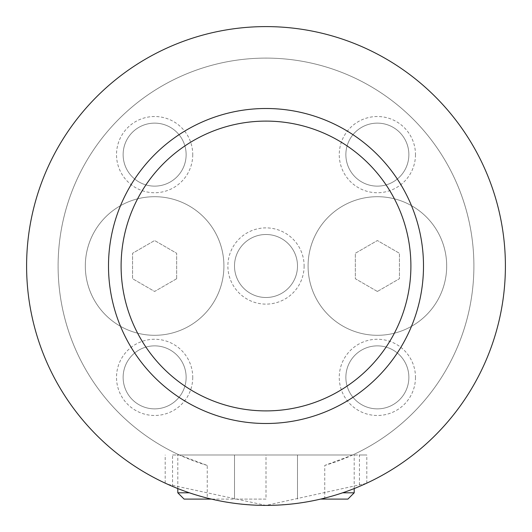<?xml version="1.0" encoding="UTF-8"?>
<svg xmlns="http://www.w3.org/2000/svg" width="532" height="532" viewBox="0 0 532 532"><rect width="100%" height="100%" fill="white"/><g stroke="black" fill="none" stroke-linecap="round" stroke-linejoin="round"><path stroke-width="0.4" stroke-dasharray="2.66 2" d="M304.118 266A38.118 38.118 0 0 1 266 304.118A38.118 38.118 0 0 1 227.882 266A38.118 38.118 0 0 1 266 227.882A38.118 38.118 0 0 1 304.118 266M297.501 266A31.501 31.501 0 0 1 266 297.501A31.501 31.501 0 0 1 234.499 266A31.501 31.501 0 0 1 266 234.499A31.501 31.501 0 0 1 297.501 266A31.501 31.501 0 0 1 266 297.501A31.501 31.501 0 0 1 234.499 266A31.501 31.501 0 0 1 266 234.499A31.501 31.501 0 0 1 297.501 266M446.687 266A69.3 69.3 0 0 1 377.381 335.3A69.3 69.3 0 0 1 308.081 266A69.3 69.3 0 0 1 377.381 196.7A69.3 69.3 0 0 1 446.687 266A69.3 69.3 0 0 1 377.381 335.3A69.3 69.3 0 0 1 308.081 266A69.3 69.3 0 0 1 377.381 196.7A69.3 69.3 0 0 1 446.687 266M223.919 266A69.3 69.3 0 0 1 154.619 335.3A69.3 69.3 0 0 1 85.313 266A69.3 69.3 0 0 1 154.619 196.7A69.3 69.3 0 0 1 223.919 266A69.3 69.3 0 0 1 154.619 335.3A69.3 69.3 0 0 1 85.313 266A69.3 69.3 0 0 1 154.619 196.7A69.3 69.3 0 0 1 223.919 266M320.557 499.102L347.901 499.102M354.199 492.798L342.641 492.798M172.554 455L179.39 455L207.241 465.42L207.241 498.078A239.4 239.4 0 0 1 26.6 266A239.4 239.4 0 0 0 172.554 486.408L172.554 455L366.801 455L359.446 455L359.446 486.408A239.4 239.4 0 0 0 505.4 266A239.4 239.4 0 0 1 266 505.4A239.4 239.4 0 0 1 26.6 266A239.4 239.4 0 0 1 266 26.6A239.4 239.4 0 0 1 324.759 498.078L324.759 465.42L352.61 455L359.446 455M365.57 483.714L366.036 483.495M366.216 483.415L266 505.4L167.873 484.366M192.744 154.632A38.118 38.118 0 0 1 154.632 192.744A38.118 38.118 0 0 1 116.515 154.632A38.118 38.118 0 0 1 154.632 116.515A38.118 38.118 0 0 1 192.744 154.632M186.133 154.632A31.501 31.501 0 0 1 154.632 186.133A31.501 31.501 0 0 1 123.131 154.632A31.501 31.501 0 0 1 154.632 123.131A31.501 31.501 0 0 1 186.133 154.632A31.501 31.501 0 0 1 154.632 186.133A31.501 31.501 0 0 1 123.131 154.632A31.501 31.501 0 0 1 154.632 123.131A31.501 31.501 0 0 1 186.133 154.632M415.485 377.368A38.118 38.118 0 0 1 377.368 415.485A38.118 38.118 0 0 1 339.256 377.368A38.118 38.118 0 0 1 377.368 339.256A38.118 38.118 0 0 1 415.485 377.368M408.869 377.368A31.501 31.501 0 0 1 377.368 408.869A31.501 31.501 0 0 1 345.867 377.368A31.501 31.501 0 0 1 377.368 345.867A31.501 31.501 0 0 1 408.869 377.368A31.501 31.501 0 0 1 377.368 408.869A31.501 31.501 0 0 1 345.867 377.368A31.501 31.501 0 0 1 377.368 345.867A31.501 31.501 0 0 1 408.869 377.368M192.744 377.368A38.118 38.118 0 0 1 154.632 415.485A38.118 38.118 0 0 1 116.515 377.368A38.118 38.118 0 0 1 154.632 339.256A38.118 38.118 0 0 1 192.744 377.368M186.133 377.368A31.501 31.501 0 0 1 154.632 408.869A31.501 31.501 0 0 1 123.131 377.368A31.501 31.501 0 0 1 154.632 345.867A31.501 31.501 0 0 1 186.133 377.368A31.501 31.501 0 0 1 154.632 408.869A31.501 31.501 0 0 1 123.131 377.368A31.501 31.501 0 0 1 154.632 345.867A31.501 31.501 0 0 1 186.133 377.368M415.485 154.632A38.118 38.118 0 0 1 377.368 192.744A38.118 38.118 0 0 1 339.256 154.632A38.118 38.118 0 0 1 377.368 116.515A38.118 38.118 0 0 1 415.485 154.632M408.869 154.632A31.501 31.501 0 0 1 377.368 186.133A31.501 31.501 0 0 1 345.867 154.632A31.501 31.501 0 0 1 377.368 123.131A31.501 31.501 0 0 1 408.869 154.632A31.501 31.501 0 0 1 377.368 186.133A31.501 31.501 0 0 1 345.867 154.632A31.501 31.501 0 0 1 377.368 123.131A31.501 31.501 0 0 1 408.869 154.632M26.6 266A239.4 239.4 0 0 1 266 26.6A239.4 239.4 0 0 1 505.4 266A239.4 239.4 0 0 0 266 26.6A239.4 239.4 0 0 0 26.6 266M207.241 465.42A207.899 207.899 0 0 1 266 58.101A207.899 207.899 0 0 1 352.61 455L179.39 455A207.899 207.899 0 0 1 266 58.101A207.899 207.899 0 0 1 324.759 465.42M108.501 266A157.499 157.499 0 0 1 266 108.501A157.499 157.499 0 0 1 423.499 266A157.499 157.499 0 0 1 266 423.499A157.499 157.499 0 0 1 108.501 266M184.099 499.102L266 499.102L266 455L177.801 455L297.501 455L266 455L266 499.102L211.443 499.102M165.957 483.495L166.436 483.714M207.241 498.078C246.349 507.654 285.524 507.654 324.759 498.078M266 499.102L234.499 499.102L266 499.102M189.359 492.798L177.801 492.798M234.499 499.102L234.499 455L234.499 499.102M297.501 499.102L297.501 455L297.501 499.102M176.664 278.728L154.619 291.463L132.568 278.728L132.568 253.272L154.619 240.537L176.664 253.272L176.664 278.728L154.619 291.463L132.568 278.728L132.568 253.272L154.619 240.537L176.664 253.272L176.664 278.728M377.381 291.463L355.336 278.728L355.336 253.272L377.381 240.537L399.432 253.272L399.432 278.728L377.381 291.463L355.336 278.728L355.336 253.272L377.381 240.537L399.432 253.272L399.432 278.728L377.381 291.463M354.199 488.562L354.199 455M366.801 483.142L366.801 455M165.199 483.142L165.199 455M177.801 488.562L177.801 455"/><path stroke-width="0.8" d="M342.641 492.798L354.199 492.798L347.901 499.102L320.557 499.102M359.446 486.408L365.57 483.714M108.501 266A157.499 157.499 0 0 1 266 108.501A157.499 157.499 0 0 1 423.499 266A157.499 157.499 0 0 1 266 423.499A157.499 157.499 0 0 1 108.501 266A157.499 157.499 0 0 0 266 423.499A157.499 157.499 0 0 0 423.499 266M26.6 266A239.4 239.4 0 0 1 266 26.6A239.4 239.4 0 0 1 505.4 266A239.4 239.4 0 0 1 266 505.4A239.4 239.4 0 0 1 26.6 266M167.873 484.366L165.957 483.495M166.436 483.714L172.554 486.408M211.443 499.102L184.099 499.102L177.801 492.798L189.359 492.798M410.897 266A144.897 144.897 0 0 0 266 121.103A144.897 144.897 0 0 0 121.103 266A144.897 144.897 0 0 0 266 410.897A144.897 144.897 0 0 0 410.897 266M354.199 492.798L354.199 488.562M177.801 492.798L177.801 488.562"/></g></svg>

